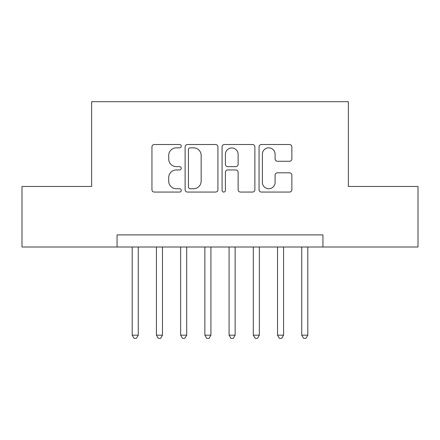 <?xml version="1.0" encoding="UTF-8"?>
<svg xmlns="http://www.w3.org/2000/svg" width="440" height="440" viewBox="0 0 440 440"><rect width="100%" height="100%" fill="white"/><g stroke="black" fill="none" stroke-linecap="round" stroke-linejoin="round"><path stroke-width="0.66" d="M181.247 146.179A1.667 1.667 0 0 0 179.586 144.518L154.325 144.518A2.376 2.376 0 0 0 151.948 146.894L151.948 189.684A2.376 2.376 0 0 0 154.325 192.066L179.586 192.066A1.667 1.667 0 0 0 181.247 190.399A1.667 1.667 0 0 0 179.586 188.738L176.314 188.738A7.607 7.607 0 0 1 168.707 181.126L168.707 177.562A7.607 7.607 0 0 1 176.314 169.956L179.586 169.956A1.667 1.667 0 0 0 181.247 168.289A1.667 1.667 0 0 0 179.586 166.628L176.314 166.628A7.607 7.607 0 0 1 168.707 159.016L168.707 155.452A7.607 7.607 0 0 1 176.314 147.846L179.586 147.846A1.667 1.667 0 0 0 181.247 146.179M289.476 161.277A2.376 2.376 0 0 0 291.858 158.901L291.858 146.894A2.376 2.376 0 0 0 289.476 144.518L261.426 144.518A2.376 2.376 0 0 0 259.05 146.894L259.05 189.684A2.376 2.376 0 0 0 261.426 192.066L289.476 192.066A2.376 2.376 0 0 0 291.858 189.684L291.858 175.186A2.376 2.376 0 0 0 289.476 172.805L277.475 172.805A2.376 2.376 0 0 0 275.094 175.186L275.094 182.375A6.358 6.358 0 0 1 268.736 188.738A6.358 6.358 0 0 1 262.378 182.375L262.378 154.204A6.358 6.358 0 0 1 268.736 147.846A6.358 6.358 0 0 1 275.094 154.204L275.094 158.901A2.376 2.376 0 0 0 277.475 161.277L289.476 161.277M117.062 247.005L22 247.005L22 186.456L91.636 186.456L91.636 101.684L348.365 101.684L348.365 186.456L418 186.456L418 247.005L322.938 247.005L322.938 234.894L117.062 234.894L117.062 247.005L322.938 247.005M217.921 146.894A2.376 2.376 0 0 0 215.545 144.518L187.49 144.518A2.376 2.376 0 0 0 185.114 146.894L185.114 189.684A2.376 2.376 0 0 0 187.49 192.066L215.545 192.066A2.376 2.376 0 0 0 217.921 189.684L217.921 146.894M224.455 144.518L252.511 144.518A2.376 2.376 0 0 1 254.887 146.894L254.887 189.684A2.376 2.376 0 0 1 252.511 192.066L240.504 192.066A2.376 2.376 0 0 1 238.128 189.684L238.128 172.332A2.376 2.376 0 0 0 235.752 169.956L227.788 169.956A2.376 2.376 0 0 0 225.407 172.332L225.407 190.399A1.667 1.667 0 0 1 223.746 192.066A1.667 1.667 0 0 1 222.079 190.399L222.079 146.894A2.376 2.376 0 0 1 224.455 144.518M190.102 147.846A1.667 1.667 0 0 0 188.441 149.507L188.441 187.072A1.667 1.667 0 0 0 190.102 188.738L193.551 188.738A7.607 7.607 0 0 0 201.157 181.126L201.157 155.452A7.607 7.607 0 0 0 193.551 147.846L190.102 147.846M238.128 154.325A6.358 6.358 0 0 0 231.77 147.961A6.358 6.358 0 0 0 225.407 154.325L225.407 164.246A2.376 2.376 0 0 0 227.788 166.628L235.752 166.628A2.376 2.376 0 0 0 238.128 164.246L238.128 154.325M132.204 247.005L132.204 335.165L138.259 335.165L138.259 247.005M138.259 335.165L136.439 338.316L134.019 338.316L132.204 335.165M156.42 247.005L156.42 335.165L162.476 335.165L162.476 247.005M162.476 335.165L160.661 338.316L158.24 338.316L156.42 335.165M180.642 247.005L180.642 335.165L186.698 335.165L186.698 247.005M186.698 335.165L184.882 338.316L182.457 338.316L180.642 335.165M204.864 247.005L204.864 335.165L210.92 335.165L210.92 247.005M210.92 335.165L209.099 338.316L206.679 338.316L204.864 335.165M229.081 247.005L229.081 335.165L235.136 335.165L235.136 247.005M235.136 335.165L233.321 338.316L230.901 338.316L229.081 335.165M253.303 247.005L253.303 335.165L259.358 335.165L259.358 247.005M259.358 335.165L257.543 338.316L255.118 338.316L253.303 335.165M277.524 247.005L277.524 335.165L283.58 335.165L283.58 247.005M283.58 335.165L281.76 338.316L279.339 338.316L277.524 335.165M301.741 247.005L301.741 335.165L307.797 335.165L307.797 247.005M307.797 335.165L305.982 338.316L303.562 338.316L301.741 335.165"/></g></svg>
